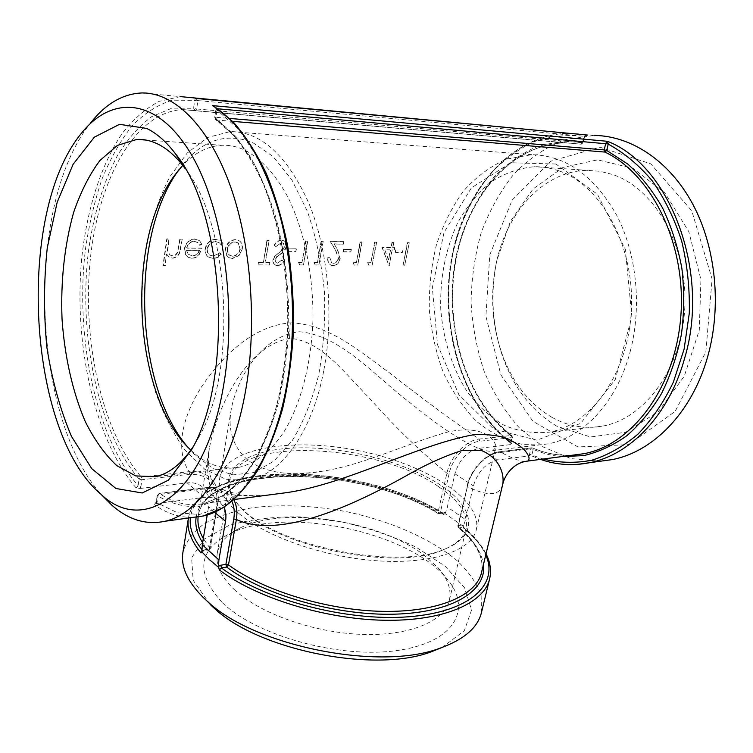 <?xml version="1.0" encoding="UTF-8"?>
<svg xmlns="http://www.w3.org/2000/svg" width="753" height="753" viewBox="0 0 753 753"><rect width="100%" height="100%" fill="white"/><g stroke="black" fill="none" stroke-linecap="round" stroke-linejoin="round"><path stroke-width="0.56" stroke-dasharray="3.77 2.82" d="M409.274 242.824L404.728 265.225L403.119 265.216L407.665 242.805L409.274 242.824L404.728 265.225M402.893 250.147L402.403 252.443L395.438 252.377L395.927 250.071L402.563 249.968L402.403 252.443M392.191 250.024L389.019 265.79L382.326 247.596L391.061 247.709L392.304 242.56L393.951 242.588L392.699 247.728L394.807 247.756L394.299 250.052L391.852 249.855L389.348 265.79M376.641 242.325L372.18 265.169L368.725 265.169L367.982 262.778L370.862 262.788L374.966 242.297L376.321 242.118L372.18 265.169M362.146 242.099L357.722 265.15L354.202 265.15L353.43 262.741L356.367 262.75L360.433 242.071L361.816 241.892L357.722 265.15M351.35 249.582L350.879 251.954L343.453 251.888L343.933 249.507L351.02 249.403L350.879 251.954M328.101 257.79C327.668 261.329 328.675 263.823 331.132 265.263L333.315 265.724C336.93 265.385 339.245 263.042 340.243 258.712L337.833 250.278L334.247 244.038L343.349 244.16L343.895 241.817L330.576 241.609L336.13 251.295L338.53 258.514C337.749 261.489 336.092 263.079 333.56 263.286L331.904 262.919L329.861 257.799L327.771 257.639C327.329 261.197 328.346 263.691 330.802 265.141L333.315 265.724M323.197 241.497L318.896 265.094L315.215 265.094L314.377 262.618L317.446 262.628L321.409 241.468L322.877 241.28L318.896 265.094M307.723 241.252L303.468 265.075L299.722 265.065L298.856 262.581L301.981 262.59L305.906 241.224L307.403 241.035L303.468 265.075M296.381 248.989L295.929 251.436L288.004 251.361L288.455 248.904L296.061 248.801L295.929 251.436M275.927 246.598L281.358 242.673L283.514 243.388L284.606 246.768L283.41 249.111L274.977 256.199L273.245 259.917L274.073 263.889L275.626 265.207L277.641 265.668C280.06 265.433 282.083 264.058 283.721 261.526L282.253 260.02L277.753 263.145L276.389 262.835L275.109 260.03L276.963 256.877L280.163 254.476C283.222 252.669 285.321 250.1 286.479 246.758L284.719 241.158L281.886 240.245C278.855 240.461 276.351 242.165 274.393 245.356L275.927 246.598L281.358 242.673M258.467 265.009L269.602 265.018L269.922 262.496L265.32 262.477L269.122 240.649L267.221 240.621L263.418 262.477L258.787 262.458L258.138 264.868L269.602 265.018M239.04 255.549L242.278 249.139C242.814 245.751 242.005 243.097 239.868 241.167L235.764 239.821C230.531 240.198 227.142 243.247 225.608 248.961L226.804 255.446L228.931 257.573L232.508 258.514L239.04 255.549L242.278 249.139M219.848 252.961L213.4 256.152L209.983 255.211C207.932 253.789 207.084 251.681 207.452 248.876C208.76 244.292 211.565 241.911 215.847 241.732L219.584 242.965L221.203 244.979L223.114 243.784L221.241 241.167L216.262 239.52C210.736 239.736 207.141 242.786 205.447 248.65C204.957 252.471 206.096 255.333 208.863 257.225L213.231 258.42C216.431 258.448 219.132 257.027 221.344 254.147L219.528 252.782L213.4 256.152M201.804 244.33L199.63 240.753L194.999 239.181C189.596 239.576 186.189 242.692 184.786 248.537L185.793 254.778L188.071 257.262L191.921 258.307C194.716 258.317 197.135 257.102 199.178 254.683L201.992 248.283L186.942 248.123C187.977 243.963 190.434 241.722 194.312 241.421L198.077 242.72L199.79 245.356L201.804 244.33L199.31 240.518L194.999 239.181M167.26 250.664L168.917 238.87L166.79 238.842L162.968 265.395L165.095 265.404L166.441 254.09L165.406 265.536L163.279 265.536L167.081 239.068L169.218 239.106L167.561 250.853L169.98 255.06L167.561 250.853M166.752 254.269L169.34 257.206L172.795 258.213C177.576 257.404 180.165 254.241 180.56 248.744L182.217 239.303L180.118 239.275L177.68 252.217C176.72 254.665 175.063 255.888 172.719 255.888L169.98 255.06M290.225 322.849C329.07 323.997 359.661 351.491 390.327 373.45C421.652 398.121 451.254 419.995 479.143 439.084L511.287 435.469C466.098 400.671 443.809 328.233 454.963 262.712C465.947 197.305 511.447 142.938 566.774 142.854L581.034 144.19L582.54 142.505C565.974 140.689 549.878 142.449 534.263 147.786C519.231 154.986 505.574 165.001 493.29 177.821C475.934 199.112 463.763 224.441 456.77 253.799C442.133 321.992 464.29 400.022 512.002 436.787L511.287 435.469L511.927 437.578L512.435 437.314L512.002 436.787L510.713 442.152L511.645 443.621L510.619 444.581L478.927 448.336C467.293 451.094 459.283 459.575 454.897 473.797L447.329 507.07L465.561 519.579L463.716 525.349L462.276 524.945L463.839 528.502L463.481 526.366L444.985 513.537L443.743 514.525L442.679 513.122L438.284 513.65L438.03 512.482L446.887 473.176C450.398 456.61 466.051 440.232 479.143 439.084L479.783 441.239C467.255 442.293 452.384 457.843 449.127 473.637L446.887 473.176C421.191 452.412 395.476 427.525 369.723 398.506C344.413 372.773 320.364 339.961 289.566 338.417C246.909 345.778 217.513 405.519 209.296 448.496C205.484 469.919 208.252 488.226 217.579 503.428L210.068 548.118L207.988 550.01L208.59 550.208L209.259 549.163L216.779 504.406C218.426 484.17 209.381 474.126 189.662 474.268L141.922 479.708L140.943 486.334L138.119 485.676L139.089 479.04C97.824 430.904 78.02 334.85 88.553 250.523C93.683 214.153 103.321 182.48 117.459 155.513C127.558 139.154 138.985 126.193 151.72 116.63L172.051 108.14L193.559 108.3L195.319 110.776L182.8 109.562C134.467 111.811 97.739 180.984 90.068 261.573C82.322 342.399 102.173 431.601 141.329 477.044L139.089 479.04L141.922 479.708L141.329 477.044L189.059 471.679C174.272 448.6 183.139 415.167 202.19 385.818C221.702 357.477 251.267 326.237 290.225 322.849L289.566 338.417M157.339 501.319L154.186 504.566L156.408 503.493L158.365 494.58L159.561 493.488C173.962 503.39 189.003 506.684 204.665 503.371L222.22 496.048C233.665 488.029 244.367 476.687 254.326 462.013C263.654 445.541 271.541 426.367 278.008 404.502C283.467 381.376 287.006 356.856 288.625 330.944C289.491 290.94 285.18 252.904 275.692 216.836C268.623 194.218 260.124 174.197 250.222 156.784C239.708 141.169 228.498 128.923 216.591 120.038L215.687 119.68L215.057 117.628L235.915 136.509L254.693 164.512C265.837 187.356 274.713 213.447 281.34 242.777C286.385 273.292 288.531 304.353 287.778 335.96L282.657 381.244L272.417 422.047L257.846 456.186L239.962 482.127L219.904 499.013L198.811 506.637C184.57 507.296 170.799 503.663 157.49 495.728L159.561 493.488L207.828 487.586C214.445 486.805 220.243 487.831 225.213 490.674L212.638 487.238L207.828 487.586C223.236 494.825 242.777 497.385 266.468 495.276M217.128 109.147L215.979 109.241L214.737 117.383L215.885 117.289L217.175 108.733L216.007 109.006L216.299 109.477L238.155 128.857L257.884 157.857L274.205 195.366C283.053 224.018 289.086 254.796 292.305 287.702C293.717 320.957 292.079 353.195 287.382 384.425C281.048 414.169 272.341 440.232 261.272 462.615L242.504 489.506L221.504 506.854L199.46 514.487L177.463 512.774L156.464 502.477L157.245 495.21L158.365 494.58L206.595 488.659L207.348 487.483L159.099 493.384L157.245 495.21L156.219 501.959L154.836 504.002M217.777 108.79L217.165 108.63M233.957 499.531L204.665 503.371L221.693 496.199C232.893 488.33 243.426 477.101 253.309 462.511C262.59 446.068 270.468 426.885 276.925 404.935C282.394 381.724 285.942 357.091 287.552 331.038C289.077 278.394 280.06 224.902 263.155 183.694C254.128 164.21 244.066 147.852 232.969 134.636L215.687 119.68L214.737 117.383L216.007 109.006L214.37 106.578L216.318 109.26M232.63 121.365L216.591 120.038L215.885 117.289L229.656 118.437M511.645 443.621C463.443 406.629 439.818 329.767 451.706 260.284C463.396 190.923 511.918 132.97 571.198 133.234L594.381 135.408L564.891 139.71C546.094 147.099 529.161 158.469 514.101 173.802C500.444 190.951 489.525 210.454 481.336 232.319C474.851 255.041 471.434 278.45 471.077 302.546C472.489 326.576 476.913 349.674 484.339 371.841C493.403 393.038 505.065 411.703 519.306 427.845L543.515 447.084L570.943 458.605L600.263 461.241M478.927 448.336L497.705 459.942L529.5 455.885L532.578 456.12L531.882 454.774L533.218 449.334C542.348 453.334 551.808 455.763 561.597 456.619M140.943 486.334L140.03 488.471L136.067 487.888L138.119 485.676C95.207 435.563 74.698 336.007 85.55 248.49C89.221 223.763 94.727 200.562 102.079 178.875C110.437 158.412 120.395 140.792 131.963 126.033C144.331 113.261 157.772 104.648 172.286 100.205L194.726 100.328L195.3 98.37M140.03 488.471L187.158 482.889C194.811 482.155 200.74 484.339 204.948 489.45C208.449 494.072 209.673 499.776 208.619 506.562L207.226 514.958M156.408 503.493L204.016 497.422C209.852 496.745 214.793 497.893 218.831 500.867L223.923 507.136M80.957 133.874L90.765 122.748C24.444 204.891 31.419 416.597 101.269 494.533M195.733 98.427L197.888 100.582L194.763 100.121M197.841 100.987L194.726 100.328L193.559 108.3L196.665 108.969L195.319 110.776L581.194 144.209L582.587 142.816L584.573 136.557L584.027 136.293L582.54 142.505L583.086 142.778L196.665 108.969L197.888 100.582L584.027 136.293C566.745 134.392 549.963 136.237 533.698 141.818C518.045 149.339 503.842 159.777 491.069 173.143C473.053 195.319 460.422 221.646 453.193 252.151C438.067 322.971 461.071 403.928 510.713 442.152L511.052 443.442C463.227 406.667 439.677 330.953 450.887 262.035C461.956 193.286 509.122 134.975 568.12 133.234M201.917 551.055L204.167 549.963L203.508 551.008L201.926 551.328M462.276 524.945L458.408 525.585L467.622 485.77C471.011 469.778 486.052 453.927 498.618 452.76L499.484 451.744L532.738 447.941C545.539 453.532 558.83 455.942 572.628 455.179C558.651 455.951 545.2 453.513 532.277 447.866L533.218 449.334L530.865 448.797L529.528 454.238L543.205 459.029M529.528 454.238L529.5 455.885M467.622 485.77L467.039 486.109C470.625 469.43 486.071 453.08 499.484 451.744L531.74 447.8L530.865 448.797L498.618 452.76M497.705 459.942C486.014 462.822 477.92 471.472 473.402 485.883L465.561 519.579M510.619 444.581L512.435 437.314L511.852 435.62C466.728 400.944 444.326 328.346 455.49 262.712C466.474 197.135 511.974 142.919 566.774 142.854L182.8 109.562L581.194 144.209L583.086 142.778L584.629 136.349L587.594 135.06M584.083 136.594L587.547 135.06M587.048 135.003L584.083 136.133M189.662 474.268L189.059 471.679C200.383 470.757 208.769 474.39 214.21 482.579L214.219 482.607C217.739 488.537 218.859 495.474 217.579 503.428L216.779 504.406M449.127 473.637L440.241 512.944L438.83 513.725C360.649 464.827 205.136 461.787 196.166 517.17M198.124 516.944L198.303 515.645C207.15 461.156 360.809 464.224 438.03 512.482L440.241 512.944L444.091 512.341L442.679 513.122C361.111 461.928 197.917 459.029 190.405 517.744M444.091 512.341L445.531 512.755L447.329 507.07M524.737 461.523C520.031 461.448 511.786 458.21 500.02 451.819C486.702 452.986 470.832 469.693 467.34 486.607L458.116 526.479L458.379 527.665L459.161 527.909L463.02 527.26C473.872 536.192 481.449 545.426 485.751 554.961M463.716 525.349L463.481 526.366M502.656 484.631C499.634 495.973 487.859 496.632 467.34 486.607L457.833 525.952L458.379 527.665C476.658 543.101 484.367 558.124 481.478 572.741C484.358 557.314 476.564 541.896 458.116 526.479L458.408 525.585L459.161 527.909C473.505 539.863 481.591 552.1 483.435 564.599M233.788 499.681L225.222 490.683M481.459 612.528L481.139 595.124C476.743 583.18 468.573 571.555 456.638 560.26C430.161 538.291 389.772 520.85 346.455 511.664C313.182 505.498 281.801 504.19 252.293 507.748C233.863 511.08 218.022 516.294 204.778 523.391C193.446 531.524 186.151 541.172 182.913 552.325M445.531 512.755L444.985 513.537M185.163 168.606C229.844 224.055 237.487 371.398 199.14 436.627L193.069 446.868M190.838 450.125C206.058 464.62 222.436 470.286 239.972 467.114C255.945 462.982 271.268 450.906 284.276 431.328C300.993 403.58 311.667 362.842 312.975 318.698C313.342 274.403 304.184 230.39 288.201 197.719C275.673 174.357 260.425 158.036 244.226 149.838C236.828 146.506 229.449 144.99 222.097 145.273C207.677 146.082 194.547 152.793 182.725 165.396M234.192 589.514C259.201 613.177 312.815 632.52 361.195 634.365C409.66 636.294 444.854 621.112 449.419 600.113C451.574 589.543 447.828 578.793 438.161 567.866L423.93 555.017C378.608 520.342 284.192 505.931 240.122 527.938C226.982 534.263 219.368 542.715 217.259 553.295C215.358 564.759 220.996 576.826 234.192 589.514M221.89 602.184C195.451 572.798 198.02 549.982 229.609 533.745C284.408 506.072 405.82 530.554 445.607 577.297C472.912 607.144 456.676 641.772 398.384 650.338C340.412 659.299 255.634 635.72 221.89 602.184M439.159 487.069C459.424 500.82 468.413 514.61 466.154 528.446C464.102 537.19 456.459 544.315 443.235 549.822C397.104 571.489 276.577 547.186 242.447 509.329C232.385 499.135 228.103 489.61 229.599 480.743C236.329 436.015 378.354 443.498 439.159 487.069M442.162 647.42L464.328 630.694L471.566 609.958L464.507 587.707L445.108 566.171L415.985 547.13C392.765 536.098 367.549 527.599 340.356 521.622L299.807 516.869C273.254 516.558 249.516 519.476 228.573 525.613L204.261 539.073L191.62 557.775L193.154 580.29L210.106 604.395M552.09 417.416C567.866 426.189 584.535 429.106 602.108 426.179C644.286 419.186 681.983 368.81 684.788 307.469C687.894 246.156 654.734 188.354 612.5 174.461L600.235 171.345L587.905 170.366C544.071 170.376 506.534 212.017 496.208 263.494C490.175 293.406 491.794 322.604 501.074 351.086C511.456 381.357 528.465 403.467 552.09 417.416M556.985 426.302C531.467 411.1 513.151 387.24 502.016 354.719C492.048 324.148 490.307 292.804 496.792 260.698L510.449 221.26L533.086 188.956L563.009 167.43L597.524 159.843L632.962 168.277L664.908 192.947L688.807 231.642L700.921 279.608L699.283 330.181L684.261 376.208L658.386 411.552L625.639 432.288L590.465 436.956L556.985 426.302M559.027 170.884C601.092 185.172 634.393 245.28 631.428 309.078C628.764 372.914 591.209 425.116 549.304 432.147C533.604 433.775 518.422 431.422 503.766 425.097C489.789 416.72 477.44 405.34 466.719 390.967C452.064 367.756 443.131 339.33 440.759 309.219C439.856 278.365 445.399 249.751 457.41 223.349C466.427 207.066 477.383 193.436 490.288 182.452C504.086 173.369 518.845 168.117 534.564 166.705C542.762 166.62 550.914 168.013 559.027 170.884M705.853 351.952L712.103 279.024L691.781 210.812L650.743 163.834L599.906 147.183L550.754 161.208L512.209 200.034L489.751 254.928L485.901 316.364L500.905 374.919L532.983 421.369L577.965 446.953L628.708 444.599L675.121 411.449L705.853 351.952M440.834 485.299C403.119 460.139 336.591 444.402 286.799 448.459C236.875 452.214 211.066 477.722 241.026 507.729C275.636 546.141 398.375 570.896 445.174 548.89C479.906 535.176 474.126 507.033 440.834 485.299M238.805 513.414C266.6 537.303 326.35 557.888 379.945 560.976C433.624 564.148 471.915 550.038 476.329 529.632C482.739 499.437 424.551 463.726 358.739 450.718C293.039 437.211 225.552 447.574 219.763 477.901C217.946 488.913 224.29 500.754 238.805 513.414M555.93 164.022L510.863 162.742L471.416 187.836L444.044 232.376L432.344 287.693L437.54 344.78L458.906 394.76L493.742 429.069L536.917 440.185L580.667 423.374L615.333 379.371L631.852 316.364L625.301 249.158L597.458 194.312L555.93 164.022M630.27 351.303C642.083 306.575 636.68 253.629 616.575 215.038C594.051 175.581 565.785 155.457 531.759 154.676L506.496 159.118C490.429 166.215 476.028 176.927 463.311 191.253C451.838 207.235 442.82 225.335 436.251 245.553C431.205 266.515 428.899 288.004 429.332 310.01C431.337 331.866 435.987 352.677 443.301 372.443C452.026 391.174 462.954 407.335 476.065 420.936C490.231 432.655 505.658 440.467 522.337 444.383L547.826 443.903C583.246 437.634 617.131 402.055 630.27 351.303M178.875 169.754C199.761 140.99 224.253 131.85 252.349 142.326L273.028 156.464L291.835 179.835L307.412 211.405C315.846 235.971 321.493 262.59 324.383 291.232C325.465 320.194 323.564 348.112 318.67 374.994C312.166 400.38 303.421 422.151 292.437 440.298L274.054 461.024L253.827 472.573L233.025 474.879L212.779 468.441L194.039 454.144L186.782 446.021M323.884 369.968C334.2 315.498 328.27 250.335 308.928 203.395C287.317 155.542 261.093 131.596 230.286 131.568L207.659 137.498L187.196 153.057L169.849 176.729C160.031 195.912 152.426 217.504 147.042 241.497C142.995 266.327 141.357 291.74 142.119 317.747C144.237 343.584 148.661 368.264 155.382 391.767C163.345 414.131 173.228 433.587 185.031 450.125L204.75 469.26L226.662 479.642L249.638 479.99C281.584 473.797 312.439 431.817 323.884 369.968M299.402 331.753C341.015 335.151 374.636 376.255 412.013 404.229C449.419 435.29 484.405 455.057 492.933 450.548L495.69 447.649C496.782 442.369 486.749 423.92 448.327 431.874C409.83 442.284 364.424 464.648 323.178 471.086C291.279 476.724 266.233 473.138 248.038 460.318C232.988 446.981 227.425 429.822 231.331 408.841C237.543 376.688 262.016 335.913 299.402 331.753M166.441 254.09L169.048 257.046L172.795 258.213M172.484 258.044C177.266 257.234 179.854 254.072 180.249 248.546L180.56 248.744M182.217 239.303L180.249 248.546M181.915 239.078L180.118 239.275M179.816 239.04L177.68 252.217M177.369 252.039C176.409 254.486 174.762 255.719 172.418 255.719L172.719 255.888M172.418 255.719L169.679 254.891M194.698 238.955C189.295 239.35 185.887 242.475 184.476 248.339L184.786 248.537M184.476 248.339L185.793 254.778M185.492 254.608L187.77 257.102L191.921 258.307M191.61 258.147C194.406 258.157 196.825 256.942 198.867 254.505L199.178 254.683M198.867 254.505L201.992 248.283M201.691 248.085L186.942 248.123M186.631 247.925C187.676 243.746 190.132 241.506 194.01 241.195L194.312 241.421M194.01 241.195L197.766 242.494L199.79 245.356M199.489 245.149L201.493 244.113M192.034 255.841L187.93 254.053L186.49 250.212L199.263 250.335C197.813 253.865 195.404 255.7 192.034 255.841L187.93 254.053M188.241 254.232L186.49 250.212M186.791 250.401L199.263 250.335M199.573 250.523C198.133 254.034 195.724 255.86 192.335 256.011M213.08 255.982L209.682 255.041C207.621 253.62 206.774 251.502 207.141 248.678L207.452 248.876M207.141 248.678C208.459 244.085 211.254 241.694 215.537 241.515L215.847 241.732M215.537 241.515L219.264 242.748L221.203 244.979M220.893 244.772L223.114 243.784M222.803 243.577L220.921 240.932L216.262 239.52M215.951 239.294C210.435 239.51 206.83 242.57 205.136 248.462L205.447 248.65M205.136 248.462C204.647 252.302 205.785 255.163 208.562 257.065L213.231 258.42M212.92 258.26C216.12 258.288 218.822 256.858 221.024 253.977L221.344 254.147M221.024 253.977L219.528 252.782M241.958 248.951C242.494 245.544 241.694 242.88 239.548 240.941L235.764 239.821M235.454 239.595C230.22 239.981 226.832 243.04 225.298 248.772L225.608 248.961M225.298 248.772L226.804 255.446M226.484 255.276L228.62 257.413L232.508 258.514M232.197 258.354L238.72 255.38M227.293 248.782C228.451 244.424 231.02 242.099 234.992 241.798L238.174 242.861L240 248.914C238.899 253.272 236.404 255.672 232.508 256.105L229.797 255.352C227.726 253.874 226.888 251.69 227.293 248.782L227.604 248.97C228.761 244.631 231.331 242.315 235.303 242.014L234.992 241.798M235.303 242.014L238.485 243.078L240 248.914M240.32 249.102C239.219 253.45 236.715 255.841 232.828 256.274L232.508 256.105M232.828 256.274L230.107 255.512C228.037 254.043 227.208 251.86 227.604 248.97M269.922 262.496L269.273 264.887M269.593 262.345L265.32 262.477M269.122 240.649L265 262.336M268.812 240.433L267.221 240.621M266.91 240.405L263.418 262.477M263.098 262.326L258.787 262.458M258.458 262.317L258.138 264.868M281.038 242.466L283.184 243.181L284.606 246.768M284.286 246.579L283.41 249.111M283.081 248.923L274.977 256.199M274.657 256.039L273.245 259.917M272.915 259.766C272.661 262.298 273.452 264.068 275.306 265.075L277.641 265.668M277.311 265.536C279.73 265.301 281.763 263.917 283.392 261.385L283.721 261.526M283.392 261.385L282.253 260.02M281.923 259.87L277.753 263.145M277.424 263.004L276.069 262.693L275.109 260.03M274.789 259.879L276.963 256.877M276.633 256.717L280.163 254.476M279.834 254.307C282.893 252.49 285.001 249.911 286.159 246.56L286.479 246.758M286.159 246.56L284.399 240.941L281.886 240.245M281.575 240.019C278.535 240.245 276.04 241.948 274.073 245.158L274.393 245.356M274.073 245.158L275.617 246.4M296.061 248.801L288.455 248.904M288.135 248.716L288.004 251.361M287.684 251.182L295.6 251.257M307.403 241.035L305.906 241.224M305.586 241.007L301.981 262.59M301.652 262.449L298.856 262.581M298.527 262.439L299.722 265.065M299.383 264.934L303.139 264.943M322.877 241.28L321.409 241.468M321.089 241.252L317.446 262.628M317.117 262.496L314.377 262.618M314.039 262.486L315.215 265.094M314.876 264.962L318.557 264.962M332.986 265.602C336.6 265.254 338.906 262.91 339.904 258.561L340.243 258.712M339.904 258.561L337.504 250.1L334.247 244.038M333.927 243.831L343.349 244.16M343.895 241.817L343.02 243.963M343.575 241.6L330.576 241.609M330.256 241.393L336.13 251.295M335.8 251.126L338.53 258.514M338.191 258.364C337.41 261.347 335.753 262.948 333.231 263.155L333.56 263.286M333.231 263.155L331.574 262.788L329.861 257.799M329.532 257.648L327.771 257.639M351.02 249.403L343.933 249.507M343.603 249.318L343.453 251.888M343.123 251.709L350.54 251.784M361.816 241.892L360.433 242.071M360.113 241.864L356.367 262.75M356.028 262.609L353.43 262.741M353.101 262.599L354.202 265.15M353.863 265.018L357.383 265.028M376.321 242.118L374.966 242.297M374.636 242.089L370.862 262.788M370.523 262.656L367.982 262.778M367.643 262.646L368.725 265.169M368.386 265.047L371.841 265.047M391.852 249.855L394.299 250.052M394.807 247.756L393.96 249.874M394.478 247.568L392.699 247.728M393.951 242.588L392.369 247.539M393.621 242.391L392.304 242.56M391.974 242.362L391.061 247.709M390.732 247.521L382.326 247.596M381.997 247.417L389.019 265.79M388.303 259.719L384.736 249.77L390.214 249.836L388.642 259.86L384.736 249.77M385.075 249.949L390.214 249.836M390.543 250.015L388.642 259.86M402.563 249.968L395.927 250.071M395.598 249.892L395.438 252.377M395.099 252.208L402.064 252.274M408.945 242.626L407.665 242.805M407.335 242.598L403.119 265.216M402.78 265.094L404.38 265.094M193.116 517.367C179.553 517.716 166.573 513.452 154.186 504.566M532.578 456.12C546.81 462.568 561.682 465.335 577.184 464.413M136.067 487.888C94.454 439.281 73.53 344.469 81.691 258.543C86.896 209.692 100.789 164.982 122.033 133.686C133.243 119.303 145.611 108.517 159.128 101.344L180.372 96.61L141.404 92.967M204.016 497.422L187.158 482.889M204.167 549.963L210.219 548.56L203.31 538.555M510.638 442.952L511.927 437.578L479.783 441.239M202.623 542.715L207.988 550.01L202.905 550.81L201.879 549.568M206.595 488.659C218.662 487.586 227.105 491.794 231.896 501.291M489.629 578.878C492.763 561.992 484.16 545.2 463.839 528.502M443.743 514.525C361.873 462.982 198.18 459.481 188.419 518.149M214.492 512.247L208.619 506.562M454.897 473.797L473.402 485.883M180.372 96.61L195.234 98.351M532.032 456.036L540.485 459.386M201.653 552.25L203.508 551.008L208.59 550.208L210.219 548.56L217.739 503.851C219.019 495.785 217.843 488.697 214.21 482.579M188.438 518.017C199.376 457.824 361.544 462.351 443.357 513.282L438.284 513.65C360.913 464.761 205.87 463.029 198.303 515.645L209.296 448.496C207.376 466.276 209.014 477.656 214.219 482.607M486.043 553.756C481.393 544.607 473.929 535.816 463.66 527.392L463.594 527.392M266.374 495.286C253.817 495.926 244.697 495.662 239.012 494.514L225.213 490.683M204.948 489.45L218.831 500.867M199.14 436.627L191.657 449.579M222.097 145.273L146.035 140.058M239.972 467.114L155.57 476.658M240.122 527.938L229.609 533.745M438.161 567.866L445.607 577.297M449.419 600.113L466.154 528.446M217.259 553.295L229.599 480.743M501.074 351.086L502.016 354.719M496.208 263.494L496.792 260.698M587.905 170.366L534.564 166.705M602.108 426.179L549.304 432.147M443.235 549.822L445.174 548.89M242.447 509.329L241.026 507.729M188.947 448.28L194.039 454.144M476.329 529.632L495.69 447.649M219.763 477.901L231.331 408.841M531.759 154.676L230.286 131.568M547.826 443.903L492.933 450.548M323.178 471.086L249.638 479.99"/><path stroke-width="1.13" d="M217.165 108.63L214.313 106.54M577.184 464.413L589.495 462.728C630.092 454.934 669.097 415.11 684.646 358.183C710.672 271.805 669.841 165.208 607.464 141.3L605.798 143.258L608.292 143.955L607.464 141.3L212.44 105.608C240.941 123.059 263.23 158.958 279.316 213.297C293.792 266.233 296.531 330.765 286.695 385.489C273.631 459.208 239.068 508.35 203.658 515.918L193.116 517.367M600.263 461.241L612.377 459.575C653.067 451.791 692.101 412.55 707.688 356.602C721.854 306.706 715.971 247.473 692.769 204.138C669.455 160.831 631.315 136.001 594.381 135.408M101.269 494.533L112.018 505.329C128.716 519.947 146.44 525.246 165.189 521.227C199.696 513.734 233.402 463.707 246.015 388.275C257.517 321.117 250.627 239.896 228.771 181.708C206.83 123.492 172.729 92.045 141.404 92.967C122.485 93.984 105.608 103.905 90.765 122.748M195.234 98.351L195.733 98.427M207.226 514.958L202.293 544.739L201.879 551.864L209.485 559.705L218.728 567.451L219.321 569.899L221.476 567.931L226.615 567.065L228.488 564.91L236.367 519.504C237.562 512.031 236.706 505.423 233.788 499.681M217.777 108.79L608.292 143.955M605.713 143.588L604.16 149.903L606.702 150.44L604.904 152.068C652.107 174.348 686.614 244.932 680.806 316.467C675.272 388.059 631.776 444.844 584.036 453.683L527.684 461.062C530.216 459.302 529.218 455.687 524.69 450.238C521.01 446.463 515.532 442.726 508.256 439.008C499.644 435.554 488.179 434.123 473.844 434.697C417.407 444.835 347.801 483.52 287.665 492.49L266.468 495.276M229.656 118.437L604.16 149.903L604.904 152.068L232.63 121.365M587.594 135.06L587.048 135.003M231.896 501.291C234.221 506.505 234.842 512.398 233.759 518.958L225.9 564.374L226.615 567.065C264.275 595.256 336.742 615.888 394.817 614.166C453.052 612.556 487.031 590.503 483.435 564.599M223.923 507.136C225.853 511.268 226.389 515.956 225.524 521.217L218.897 559.959L202.293 544.739M233.759 518.958L236.367 519.504C278.582 539.082 350.352 507.654 411.816 472.611C429.728 462.766 446.538 455.377 462.267 450.445L481.186 450.388C500.143 458.125 504.397 474.663 502.778 484.141L481.478 572.741C476.357 595.491 438.114 612.387 382.759 611.361C327.508 610.391 263.202 590.681 228.488 564.91L225.9 564.374L220.761 565.23L218.492 566.36L218.897 559.959M524.737 461.523L527.674 461.071C513.941 462.53 504.849 474.484 502.769 484.17L502.656 484.631M220.761 565.23L221.476 567.931C262.891 599.492 346.305 621.667 408.258 616.801C470.446 612.142 499.173 584.093 485.751 554.961M218.492 566.36L218.728 567.451M188.438 518.017L182.913 552.325C180.616 566.491 187.356 581.504 203.141 597.383L207.066 601.035C253.733 646.018 379.87 671.45 440.317 648.069C464.064 639.495 477.788 627.654 481.459 612.528L489.629 578.878C484.104 603.238 443.141 621.451 383.738 620.246C324.458 619.117 255.728 597.647 219.321 569.899M201.926 551.328L200.995 552.918L201.879 551.864M193.069 446.868C181.652 463.763 169.152 473.693 155.57 476.658L135.775 475.943L116.856 465.683C104.978 454.577 94.445 439.865 85.258 421.558C72.655 392.172 64.692 356.687 62.047 319.3C60.569 281.048 64.438 245.403 73.643 212.384C80.675 191.911 89.428 174.621 99.904 160.521L117.412 145.385L136.839 139.427C143.804 139.07 150.816 140.623 157.866 144.058C167.072 148.595 175.854 156.342 184.184 167.288L185.163 168.606M146.647 128.424L119.511 124.33L94.332 137.178L73.107 164.295L57.153 202.35L47.27 247.841C43.759 280.7 43.627 313.879 46.884 347.397C52.032 380.133 60.221 409.792 71.46 436.364L91.753 468.658L115.915 488.49L142.232 492.989L168.399 480.16L191.657 449.579C233.967 377.997 224.78 212.562 175.214 153.443C166.131 141.545 156.615 133.206 146.647 128.424M182.725 165.396L173.849 176.334C125.026 243.021 133.441 394.421 188.947 448.28L190.838 450.125M223.961 383.249C237.75 301.36 221.42 200.232 187.648 148.567C153.904 96.478 110.352 96.215 80.957 133.874C15.465 214.191 27.597 432.759 100.968 494.241C144.152 535.797 206.247 494.363 223.961 383.249M210.106 604.395L213.805 607.831C257.705 650.065 374.627 673.643 431.469 651.721L442.162 647.42M186.782 446.021C134.721 383.757 129.77 237.327 178.292 170.573L178.875 169.754M180.372 96.61L568.12 133.234M561.597 456.619L583.791 455.603C598.654 452.101 612.961 445.512 626.712 435.818C639.862 424.391 651.477 410.272 661.567 393.471C670.518 375.352 677.145 355.614 681.446 334.257C684.242 312.373 684.392 290.404 681.87 268.36C677.841 246.749 671.422 226.644 662.612 208.044C652.625 190.725 641.019 176.07 627.804 164.088L606.702 150.44L608.255 144.115C624.275 152.878 638.968 165.152 652.343 180.936C664.598 198.557 674.387 218.615 681.691 241.12C687.32 264.567 689.852 288.615 689.287 313.267L684.119 349.1L673.342 382.204C663.628 402.422 651.872 419.703 638.073 434.039C623.446 446.397 607.972 455.141 591.66 460.29C575.226 463.34 559.074 462.916 543.205 459.029M196.166 517.17C194.848 525.152 197.004 533.67 202.623 542.715M203.31 538.555C199.056 530.959 197.324 523.749 198.124 516.944M188.419 518.149C186.64 528.964 190.838 540.55 200.995 552.918M201.879 549.568C192.975 538.301 189.154 527.693 190.405 517.744M225.524 521.217L214.492 512.247M214.351 106.568L233.345 122.099C245.45 135.879 256.425 153 266.27 173.463C275.25 195.601 282.413 219.923 287.75 246.429C291.882 273.734 293.811 301.464 293.548 329.607C291.995 357.421 288.352 383.776 282.62 408.672C275.805 432.241 267.419 452.939 257.451 470.766C246.786 486.673 235.237 499.032 222.813 507.842L203.658 515.918L165.189 521.227M612.377 459.575L589.495 462.728C572.675 466.032 556.335 464.921 540.485 459.386M587.688 135.06L195.695 98.417M287.674 492.5L233.957 499.531M486.043 553.756C490.307 562.293 491.502 570.661 489.629 578.878M287.608 492.509L266.374 495.286M184.184 167.288L175.214 153.443M146.035 140.058L136.839 139.427M173.849 176.334L178.292 170.573M431.469 651.721L440.317 648.069M213.805 607.831L207.066 601.035M100.968 494.241L112.018 505.329"/></g></svg>
